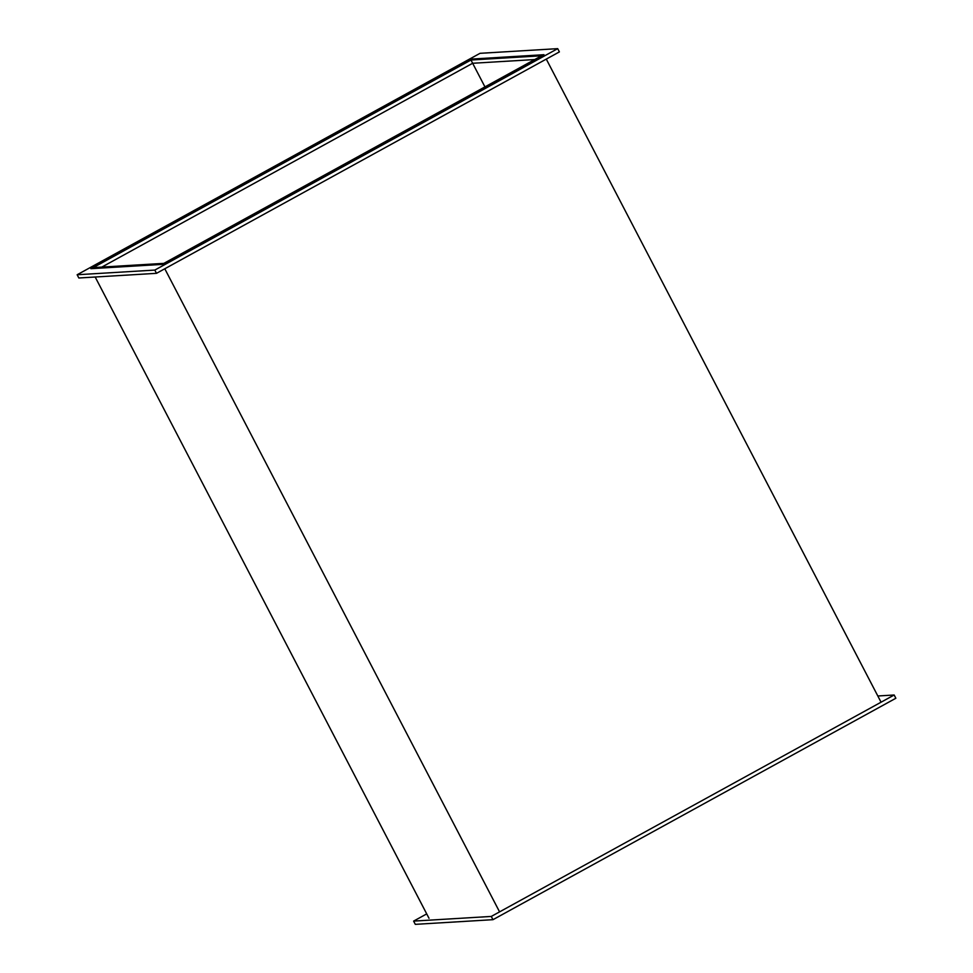 <?xml version="1.0" encoding="UTF-8"?>
<svg xmlns="http://www.w3.org/2000/svg" width="973" height="973" viewBox="0 0 973 973"><rect width="100%" height="100%" fill="white"/><g stroke="black" fill="none" stroke-linecap="round" stroke-linejoin="round"><path stroke-width="1.46" d="M472.331 59.025L90.842 268.682L162.503 264.376L543.992 54.707L472.331 59.025M95.184 277.013L429.008 918.293M546.279 59.098L881.064 702.214M534.736 59.548L472.659 63.269L470.968 60.022L93.262 267.611L163.865 263.367L541.572 55.777L470.968 60.022L93.262 267.611L163.865 263.367L541.572 55.777L470.968 60.022L484.955 86.901M164.79 268.767L499.575 911.871M77.147 274.751L78.837 277.998L156.495 273.328L559.39 51.897L557.699 48.65L480.03 53.32L77.147 274.751L154.804 270.08L156.495 273.328M154.804 270.08L557.699 48.65M472.659 63.269L101.8 267.101M426.721 913.902L413.61 921.103L491.28 916.432L894.163 695.002L877.816 695.987M491.28 916.432L492.97 919.68L415.301 924.35L413.61 921.103M492.97 919.68L895.853 698.249L894.163 695.002"/></g></svg>
